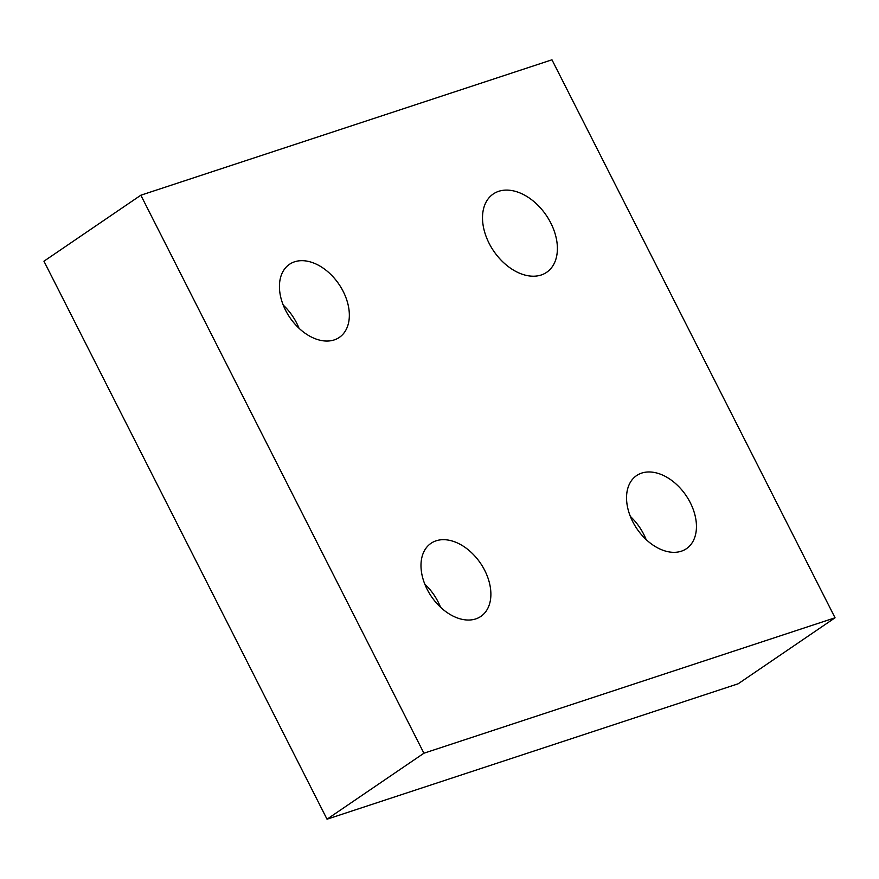 <?xml version="1.0" encoding="UTF-8"?>
<svg xmlns="http://www.w3.org/2000/svg" width="879" height="879" viewBox="0 0 879 879"><rect width="100%" height="100%" fill="white"/><g stroke="black" fill="none" stroke-linecap="round" stroke-linejoin="round"><path stroke-width="1.32" d="M498.723 191.303A47.4 31.776 -124.3 0 1 548.628 219.069A47.4 31.776 -124.3 0 1 546.628 272.325A47.4 31.776 -124.3 0 1 541.189 275.006A47.4 31.776 -124.3 0 1 491.273 247.241A47.4 31.776 -124.3 0 1 493.273 193.984A47.4 31.776 -124.3 0 1 498.723 191.303M294.575 261.799A44.236 29.655 -124.3 0 1 341.162 287.719A44.236 29.655 -124.3 0 1 339.294 337.426A44.236 29.655 -124.3 0 1 334.207 339.92A44.236 29.655 -124.3 0 1 287.62 314.012A44.236 29.655 -124.3 0 1 289.488 264.304A44.236 29.655 -124.3 0 1 294.575 261.799M283.258 305.134A44.236 29.655 -124.3 0 1 299.014 328.274M436.116 540.805A44.236 29.655 -124.3 0 1 482.703 566.713A44.236 29.655 -124.3 0 1 480.835 616.421A44.236 29.655 -124.3 0 1 475.748 618.915A44.236 29.655 -124.3 0 1 429.172 593.006A44.236 29.655 -124.3 0 1 431.029 543.299A44.236 29.655 -124.3 0 1 436.116 540.805M424.799 584.128A44.236 29.655 -124.3 0 1 440.555 607.268M641.681 473.089A44.236 29.655 -124.3 0 1 688.268 499.008A44.236 29.655 -124.3 0 1 686.4 548.716A44.236 29.655 -124.3 0 1 681.313 551.21A44.236 29.655 -124.3 0 1 634.726 525.301A44.236 29.655 -124.3 0 1 636.594 475.594A44.236 29.655 -124.3 0 1 641.681 473.089M630.364 516.423A44.236 29.655 -124.3 0 1 646.12 539.563M140.838 195.215L551.968 59.805L835.05 617.794L423.92 753.215L140.838 195.215L43.95 261.206L327.032 819.195L423.92 753.215M327.032 819.195L738.162 683.785L835.05 617.794"/></g></svg>
